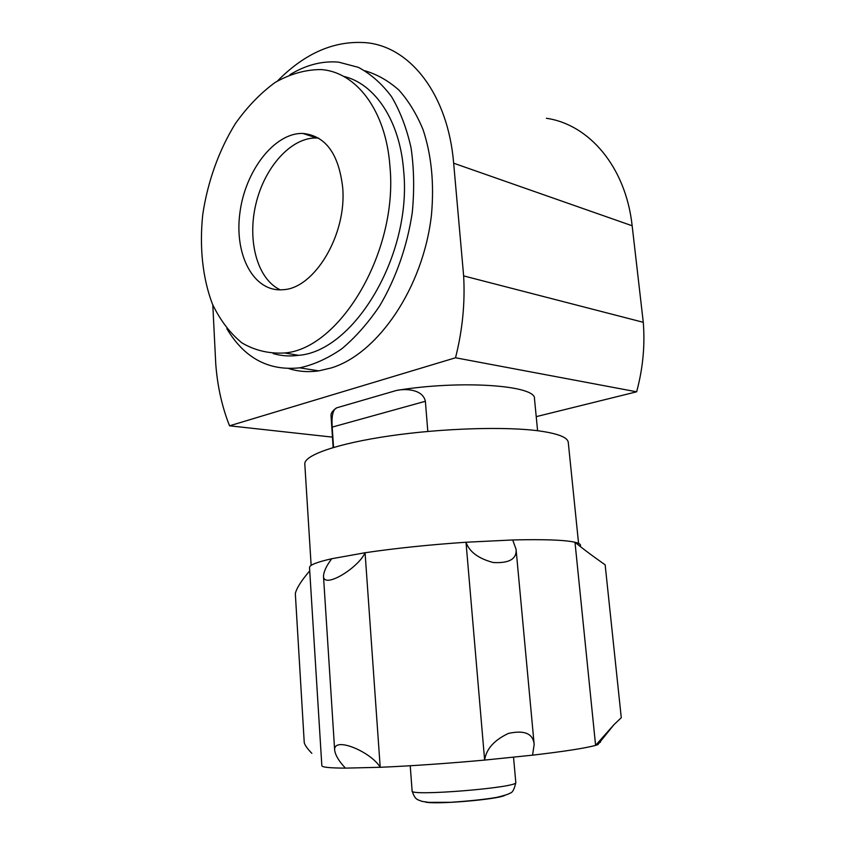 <?xml version="1.0" encoding="UTF-8"?>
<svg xmlns="http://www.w3.org/2000/svg" width="845" height="845" viewBox="0 0 845 845"><rect width="100%" height="100%" fill="white"/><g stroke="black" fill="none" stroke-linecap="round" stroke-linejoin="round"><path stroke-width="1.27" d="M333.543 447.417L332.191 427.105C331.441 415.793 332.983 409.36 336.796 407.797C332.782 410.501 330.849 413.068 331.018 415.518L333.162 447.533M427.823 431.446L425.373 401.28C422.806 389.334 405.991 388.425 396.537 390.443C461.254 379.754 536.691 385.383 534.484 398.798L537.6 430.718M212.803 304.929L215.75 363.846C217.429 386.207 222.024 406.857 229.544 425.806L332.465 437.129M229.544 425.806L455.518 357.773L636.634 391.805C642.897 368.695 645.115 345.531 643.277 322.304L632.155 225.773C625.786 167.004 589.218 124.447 546.398 118.279M536.226 416.648L636.634 391.805M455.518 357.773C462.458 330.427 465.172 303.133 463.641 275.903L643.277 322.304M463.641 275.903L453.659 163.201C448.008 94.672 410.659 47.299 367.047 42.789C335.127 40.053 305.288 52.77 277.519 80.962M288.916 368.621C298.37 371.599 308.309 372.349 318.766 370.86L331.325 367.924C377.852 353.78 423.44 287.532 431.489 214.609C434.267 183.386 431.478 155.11 423.102 129.771C416.669 114.17 408.631 100.956 398.967 90.151C388.584 80.888 377.282 74.445 365.082 70.811M289.93 74.677L293.363 72.691C308.351 64.347 323.434 60.829 338.623 62.139L358.291 67.315C370.733 73.895 381.824 83.666 391.541 96.657C400.213 111.35 406.73 128.44 411.082 147.938C414.018 168.451 414.43 189.914 412.297 212.327C407.311 245.979 395.914 278.491 379.69 305.848C368.145 322.98 355.523 337.292 341.824 348.784C327.818 358.438 313.759 364.786 299.648 367.828C268.604 371.113 244.332 358.069 226.84 328.694M318.649 138.147L316.632 138.01C291.039 137.165 264.348 167.458 255.834 204.289C247.078 241.089 257.429 279.283 280.297 289.846M273.146 353.569C281.237 355.956 289.729 356.537 298.612 355.322C353.886 351.33 412.286 255.095 403.635 170.595C399.843 120.412 374.821 83.592 343.503 76.325M342.669 187.389C338.718 153.716 325.483 135.739 302.954 133.447C274.276 132.528 244.944 171.229 239.843 213.278C234.223 255.338 253.88 292.465 283.033 289.698C314.308 288.663 347.041 234.635 342.669 187.389M389.915 166.053C385.88 110.241 356.009 71.698 320.773 69.554C305.404 69.639 290.194 73.938 275.132 82.451C260.556 93.098 247.321 106.797 235.438 123.528C218.897 150.241 207.616 181.876 202.768 214.461C199.314 246.993 202.589 278.163 212.422 304.031C220.122 320.139 229.956 333.099 241.923 342.901C254.936 350.517 269.175 353.875 284.638 352.978C339.859 348.858 398.449 251.44 389.915 166.053M578.571 543.398L568.262 442.357C567.734 437.457 558.228 433.675 539.744 431.003C506.176 426.313 442.664 428.204 389.936 435.872C337.102 443.53 303.862 455.339 304.802 464.021L311.14 565.389M345.457 768.126C339.077 761.429 335.486 755.483 334.662 750.254C333.247 735.837 371.092 751.796 380.208 767.292C411.536 765.95 446.34 763.542 484.629 760.088L532.572 755.166C564.724 751.395 585.733 748.121 595.598 745.364L597.848 744.656L614.009 724.619L621.276 717.722L605.147 564.798C604.439 564.354 586.599 551.912 574.991 542.258C564.893 539.955 544.127 539.194 512.693 539.966L516.094 549.324C516.834 559.02 509.208 563.414 493.195 562.516C478.365 558.545 469.302 551.785 466.007 542.236C428.859 544.793 395.217 548.289 365.072 552.746C358.449 567.861 323.931 589.113 323.498 576.332C323.677 571.643 326.423 565.77 331.726 558.735C316.759 562.147 309.354 565.094 309.513 567.555L321.839 765.707C321.924 767.239 329.803 768.042 345.457 768.126L380.208 767.292L365.072 552.746L331.726 558.735M600.415 742.332L600.341 741.561M614.009 724.619L595.598 745.364L574.991 542.258C579.29 543.293 581.096 544.529 580.399 545.986M532.572 755.166L534.177 744.318C532.994 733.513 524.396 729.89 508.384 733.439C494.167 740.157 486.245 749.04 484.629 760.088L466.007 542.236L512.693 539.966M309.714 570.882C301.274 580.758 296.479 588.331 295.327 593.612L304.242 742.565C304.781 745.047 307.305 748.638 311.837 753.339M396.537 390.443L336.796 407.797M453.659 163.201L632.155 225.773M425.141 801.968C433.517 804.841 496.955 799.623 504.74 795.43M515.799 782.438C514.457 789.177 512.492 792.768 509.915 793.212C508.384 794.268 503.99 795.652 496.723 797.374C485.526 799.328 470.2 800.965 450.734 802.296L428.647 802.349L421.982 801.366L417.863 799.782C416.828 799.053 414.641 798.757 412.117 790.962C409.117 796.603 519.675 787.508 515.799 782.438L513.538 757.257M425.373 401.28L332.191 427.105M299.648 367.828L318.766 370.86M412.117 790.962L410.226 765.75M316.632 138.01L302.954 133.447M298.612 355.322L284.638 352.978M534.061 743.368L516.158 550.253M334.662 750.254L323.498 576.332"/></g></svg>
